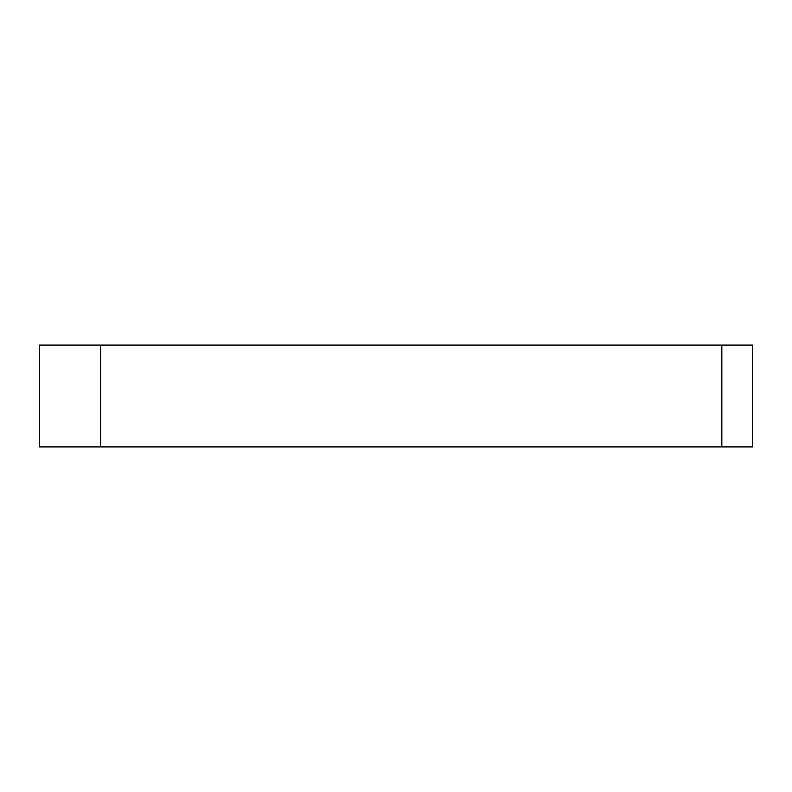 <?xml version="1.0" encoding="UTF-8"?>
<svg xmlns="http://www.w3.org/2000/svg" width="792" height="792" viewBox="0 0 792 792"><rect width="100%" height="100%" fill="white"/><g stroke="black" fill="none" stroke-linecap="round" stroke-linejoin="round"><path stroke-width="1.19" d="M752.4 446.916L752.4 345.084L721.849 345.084L721.849 446.916L752.4 446.916M100.693 345.084L39.6 345.084L39.6 446.916L100.693 446.916L100.693 345.084L721.849 345.084M100.693 446.916L721.849 446.916"/></g></svg>
